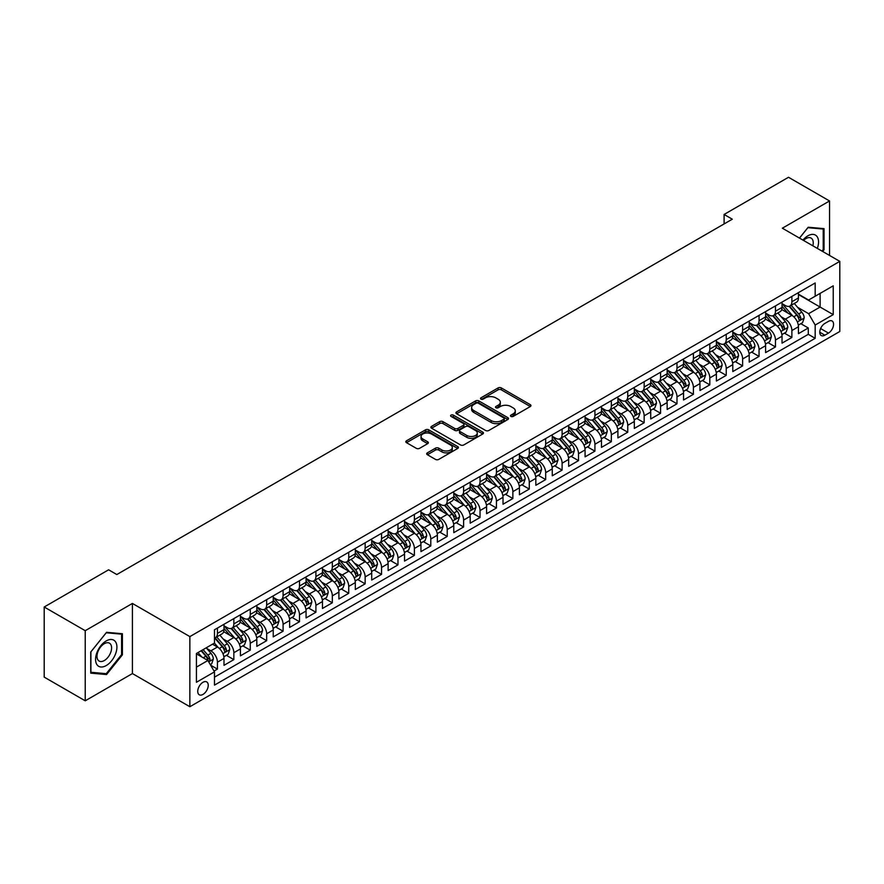 <?xml version="1.0" encoding="UTF-8"?>
<svg xmlns="http://www.w3.org/2000/svg" width="884" height="884" viewBox="0 0 884 884"><rect width="100%" height="100%" fill="white"/><g stroke="black" fill="none" stroke-linecap="round" stroke-linejoin="round"><path stroke-width="1.33" d="M510.941 416.419A1.591 0.917 0 0 0 513.195 416.419L530.312 406.541A2.276 1.315 0 0 0 530.975 405.601A2.276 1.315 0 0 0 530.312 404.673L501.316 387.932A2.276 1.315 0 0 0 498.09 387.932L480.973 397.822A1.591 0.917 0 0 0 480.509 398.463A1.591 0.917 0 0 0 480.973 399.115A1.591 0.917 0 0 0 483.228 399.115L485.449 397.844A7.293 4.21 0 0 1 495.758 397.844L498.167 399.236A7.293 4.21 0 0 1 500.311 402.209A7.293 4.21 0 0 1 498.167 405.192L495.957 406.463A1.591 0.917 0 0 0 495.493 407.115A1.591 0.917 0 0 0 495.957 407.767A1.591 0.917 0 0 0 498.211 407.767L500.421 406.485A7.293 4.21 0 0 1 510.742 406.485L513.151 407.889A7.293 4.21 0 0 1 515.284 410.861A7.293 4.21 0 0 1 513.151 413.834L510.941 415.115A1.591 0.917 0 0 0 510.466 415.767A1.591 0.917 0 0 0 510.941 416.419L510.941 415.115M202.988 694.415A7.426 4.287 120 0 0 207.839 687.862A7.426 4.287 120 0 0 206.701 681.918A7.426 4.287 120 0 0 202.988 682.282A7.426 4.287 120 0 0 198.138 688.824A7.426 4.287 120 0 0 199.276 694.78A7.426 4.287 120 0 0 202.988 694.415M427.37 452.851A2.276 1.315 0 0 0 426.696 453.79A2.276 1.315 0 0 0 427.37 454.719L435.503 459.415A2.276 1.315 0 0 0 438.729 459.415L457.735 448.442A2.276 1.315 0 0 0 458.398 447.503A2.276 1.315 0 0 0 457.735 446.575L428.74 429.834A2.276 1.315 0 0 0 425.513 429.834L406.507 440.807A2.276 1.315 0 0 0 405.833 441.746A2.276 1.315 0 0 0 406.507 442.674L416.331 448.343A2.276 1.315 0 0 0 419.557 448.343L427.69 443.646A2.276 1.315 0 0 0 428.353 442.718A2.276 1.315 0 0 0 427.69 441.79L422.817 438.972A6.1 3.514 0 0 1 421.027 436.486A6.1 3.514 0 0 1 424.795 433.237A6.1 3.514 0 0 1 431.436 434L450.531 445.017A6.1 3.514 0 0 1 452.31 447.503A6.1 3.514 0 0 1 448.553 450.763A6.1 3.514 0 0 1 441.912 450L438.729 448.155A2.276 1.315 0 0 0 435.503 448.155L427.37 452.851L427.37 454.719M132.412 603.441L85.229 630.69L44.2 606.999L44.2 677.122L85.229 700.802L132.412 673.564L189.861 706.725L189.861 636.602L132.412 603.441L132.412 673.564M829.546 255.443L829.546 200.966L782.351 228.205L839.8 261.366L189.861 636.602M829.546 200.966L788.506 177.275L724.095 214.458L724.095 223.939M44.2 606.999L108.621 569.804L116.821 574.545L732.295 219.199L724.095 214.458M485.603 430.486A2.276 1.315 0 0 0 488.83 430.486L507.836 419.513A2.276 1.315 0 0 0 508.499 418.585A2.276 1.315 0 0 0 507.836 417.646L478.841 400.905A2.276 1.315 0 0 0 475.614 400.905L456.608 411.889A2.276 1.315 0 0 0 455.934 412.817A2.276 1.315 0 0 0 456.608 413.745L485.603 430.486M451.691 416.762A1.591 0.917 0 0 1 453.304 416.994L482.752 433.989L463.78 444.95A2.276 1.315 0 0 1 460.553 444.95L431.558 428.21L431.558 426.353A2.276 1.315 0 0 0 430.884 427.281A2.276 1.315 0 0 0 431.558 428.21M431.558 426.353L439.691 421.646A2.276 1.315 0 0 1 442.917 421.646L454.674 428.442A2.276 1.315 0 0 0 457.901 428.442L463.293 425.326A2.276 1.315 0 0 0 463.956 424.397A2.276 1.315 0 0 0 463.293 423.469L451.05 416.397A1.591 0.917 0 0 1 450.586 415.745A1.591 0.917 0 0 1 451.569 414.894A1.591 0.917 0 0 1 453.304 415.093L482.786 432.11A2.276 1.315 0 0 1 483.449 433.049A2.276 1.315 0 0 1 482.786 433.978L482.786 432.11M214.027 671.078L217.431 669.111L210.624 665.177M206.745 648.447L210.867 650.823A9.282 5.359 60 0 1 217.431 662.193L223.995 658.403L223.995 665.321L233.851 659.63L226.381 655.32M223.166 638.966L227.287 641.342A9.282 5.359 60 0 1 233.851 652.712L240.415 648.922L240.415 655.84L250.26 650.16L242.791 645.85M239.575 629.485L243.697 631.872A9.282 5.359 60 0 1 250.26 643.243L256.824 639.452L256.824 646.37L266.67 640.679L259.2 636.37M255.984 620.015L260.106 622.391A9.282 5.359 60 0 1 266.67 633.762L273.233 629.972L273.233 636.889L283.09 631.209L275.62 626.9M272.405 610.535L276.515 612.921A9.282 5.359 60 0 1 283.09 624.292L289.654 620.502L289.654 627.419L299.499 621.728L292.029 617.419M288.814 601.065L292.936 603.441A9.282 5.359 60 0 1 299.499 614.811L306.063 611.021L306.063 617.938L315.908 612.258L308.439 607.949M305.223 591.584L309.345 593.971A9.282 5.359 60 0 1 315.908 605.341L322.472 601.551L322.472 608.468L332.318 602.778L324.859 598.468M321.632 582.114L325.754 584.49A9.282 5.359 60 0 1 332.318 595.86L338.892 592.07L338.892 598.987L348.738 593.308L341.268 588.987M338.053 572.633L342.174 575.02A9.282 5.359 60 0 1 348.738 586.39L355.302 582.6L355.302 589.518L365.147 583.827L357.677 579.517M354.462 563.163L358.584 565.539A9.282 5.359 60 0 1 365.147 576.909L371.711 573.119L371.711 580.037L381.557 574.357L374.098 570.036M370.871 553.682L374.993 556.069A9.282 5.359 60 0 1 381.557 567.44L388.12 563.649L388.12 570.567L397.977 564.876L390.507 560.567M387.291 544.212L391.413 546.588A9.282 5.359 60 0 1 397.977 557.959L404.541 554.169L404.541 561.086L414.386 555.406L406.916 551.086M403.701 534.732L407.822 537.107A9.282 5.359 60 0 1 414.386 548.489L420.95 544.699L420.95 551.616L430.795 545.925L423.326 541.616M420.11 525.262L424.232 527.638A9.282 5.359 60 0 1 430.795 539.008L437.359 535.218L437.359 542.135L447.216 536.444L439.746 532.135M436.53 515.781L440.641 518.157A9.282 5.359 60 0 1 447.216 529.527L453.779 525.737L453.779 532.654L463.625 526.974L456.155 522.665M452.939 506.311L457.061 508.687A9.282 5.359 60 0 1 463.625 520.057L470.189 516.267L470.189 523.184L480.034 517.494L472.564 513.184M469.349 496.83L473.47 499.206A9.282 5.359 60 0 1 480.034 510.576L486.598 506.786L486.598 513.703L496.443 508.024L488.985 503.714M485.758 487.36L489.88 489.736A9.282 5.359 60 0 1 496.443 501.106L503.018 497.316L503.018 504.234L512.864 498.543L505.394 494.233M502.178 477.879L506.3 480.255A9.282 5.359 60 0 1 512.864 491.626L519.427 487.835L519.427 494.753L529.273 489.073L521.803 484.763M518.588 468.398L522.709 470.785A9.282 5.359 60 0 1 529.273 482.156L535.837 478.366L535.837 485.283L545.682 479.592L538.223 475.283M534.997 458.929L539.118 461.304A9.282 5.359 60 0 1 545.682 472.675L552.257 468.885L552.257 475.802L562.102 470.122L554.633 465.813M551.417 449.448L555.539 451.834A9.282 5.359 60 0 1 562.102 463.205L568.666 459.415L568.666 466.332L578.512 460.641L571.042 456.332M567.826 439.978L571.948 442.354A9.282 5.359 60 0 1 578.512 453.724L585.075 449.934L585.075 456.851L594.921 451.171L587.451 446.862M584.236 430.497L588.357 432.884A9.282 5.359 60 0 1 594.921 444.254L601.485 440.464L601.485 447.381L611.341 441.691L603.871 437.381M600.656 421.027L604.766 423.403A9.282 5.359 60 0 1 611.341 434.773L617.905 430.983L617.905 437.9L627.75 432.221L620.281 427.9M617.065 411.546L621.187 413.933A9.282 5.359 60 0 1 627.75 425.303L634.314 421.513L634.314 428.431L644.16 422.74L636.69 418.43M633.474 402.076L637.596 404.452A9.282 5.359 60 0 1 644.16 415.823L650.723 412.032L650.723 418.95L660.58 413.27L653.11 408.949M649.884 392.595L654.005 394.982A9.282 5.359 60 0 1 660.58 406.353L667.144 402.563L667.144 409.48L676.989 403.789L669.519 399.48M666.304 383.126L670.426 385.501A9.282 5.359 60 0 1 676.989 396.872L683.553 393.082L683.553 399.999L693.399 394.319L685.929 389.999M682.713 373.645L686.835 376.02A9.282 5.359 60 0 1 693.399 387.391L699.962 383.601L699.962 390.518L709.808 384.838L702.349 380.529M699.122 364.175L703.244 366.551A9.282 5.359 60 0 1 709.808 377.921L716.383 374.131L716.383 381.048L726.228 375.357L718.758 371.048M715.543 354.694L719.664 357.07A9.282 5.359 60 0 1 726.228 368.44L732.792 364.65L732.792 371.567L742.637 365.888L735.168 361.578M731.952 345.224L736.074 347.6A9.282 5.359 60 0 1 742.637 358.97L749.201 355.18L749.201 362.097L759.047 356.407L751.577 352.097M748.361 335.743L752.483 338.119A9.282 5.359 60 0 1 759.047 349.489L765.61 345.699L765.61 352.617L775.467 346.937L767.997 342.627M764.782 326.262L768.892 328.649A9.282 5.359 60 0 1 775.467 340.02L782.031 336.229L782.031 343.147L791.876 337.456L791.876 330.539A9.282 5.359 -120 0 0 785.312 319.168L781.191 316.792M784.406 333.146L791.876 337.456M223.995 658.403A9.282 5.359 -120 0 0 217.431 647.033L212.514 644.193M240.415 648.922A9.282 5.359 -120 0 0 233.851 637.552L223.696 631.695M256.824 639.452A9.282 5.359 -120 0 0 250.26 628.082L240.105 622.214M273.233 629.972A9.282 5.359 -120 0 0 266.67 618.601L256.526 612.745M289.654 620.502A9.282 5.359 -120 0 0 283.09 609.131L272.935 603.264M306.063 611.021A9.282 5.359 -120 0 0 299.499 599.65L289.344 593.794M322.472 601.551A9.282 5.359 -120 0 0 315.908 590.181L305.765 584.313M338.892 592.07A9.282 5.359 -120 0 0 332.318 580.7L322.174 574.843M355.302 582.6A9.282 5.359 -120 0 0 348.738 571.23L338.583 565.362M371.711 573.119A9.282 5.359 -120 0 0 365.147 561.749L355.003 555.892M388.12 563.649A9.282 5.359 -120 0 0 381.557 552.279L371.413 546.411M404.541 554.169A9.282 5.359 -120 0 0 397.977 542.798L387.822 536.942M420.95 544.699A9.282 5.359 -120 0 0 414.386 533.317L404.231 527.461M437.359 535.218A9.282 5.359 -120 0 0 430.795 523.847L420.651 517.991M453.779 525.737A9.282 5.359 -120 0 0 447.216 514.366L437.061 508.51M470.189 516.267A9.282 5.359 -120 0 0 463.625 504.897L453.47 499.04M486.598 506.786A9.282 5.359 -120 0 0 480.034 495.416L469.89 489.559M503.018 497.316A9.282 5.359 -120 0 0 496.443 485.946L486.299 480.078M519.427 487.835A9.282 5.359 -120 0 0 512.864 476.465L502.709 470.608M535.837 478.366A9.282 5.359 -120 0 0 529.273 466.995L519.129 461.128M552.257 468.885A9.282 5.359 -120 0 0 545.682 457.514L535.538 451.658M568.666 459.415A9.282 5.359 -120 0 0 562.102 448.044L551.947 442.177M585.075 449.934A9.282 5.359 -120 0 0 578.512 438.563L568.357 432.707M601.485 440.464A9.282 5.359 -120 0 0 594.921 429.094L584.777 423.226M617.905 430.983A9.282 5.359 -120 0 0 611.341 419.613L601.186 413.756M634.314 421.513A9.282 5.359 -120 0 0 627.75 410.143L617.596 404.275M650.723 412.032A9.282 5.359 -120 0 0 644.16 400.662L634.016 394.805M667.144 402.563A9.282 5.359 -120 0 0 660.58 391.181L650.425 385.325M683.553 393.082A9.282 5.359 -120 0 0 676.989 381.711L666.834 375.855M699.962 383.601A9.282 5.359 -120 0 0 693.399 372.23L683.255 366.374M716.383 374.131A9.282 5.359 -120 0 0 709.808 362.76L699.664 356.904M732.792 364.65A9.282 5.359 -120 0 0 726.228 353.28L716.073 347.423M749.201 355.18A9.282 5.359 -120 0 0 742.637 343.81L732.482 337.953M765.61 345.699A9.282 5.359 -120 0 0 759.047 334.329L748.903 328.472M782.031 336.229A9.282 5.359 -120 0 0 775.467 324.859L765.312 318.991M828.474 321.356L824.86 323.433A7.194 4.155 120 0 0 820.164 329.776A7.194 4.155 120 0 0 821.269 335.544A7.194 4.155 120 0 0 824.86 335.191L828.474 333.102A7.194 4.155 120 0 0 833.181 326.76A7.194 4.155 120 0 0 832.076 320.991A7.194 4.155 120 0 0 828.474 321.356M189.861 706.725L839.8 331.489L839.8 261.366M196.425 667.122L207.917 660.492L214.48 671.862L214.48 685.122L815.181 338.318L815.181 325.047L808.617 313.676L797.6 307.312M214.48 671.862L196.425 682.282L196.425 653.475L214.48 643.055L214.48 629.784L815.181 282.968L815.181 296.239L833.236 285.819L833.236 314.627L815.181 325.047M223.995 625.806L227.287 627.695A9.282 5.359 60 0 0 231.928 628.159L238.492 624.369A9.282 5.359 -120 0 0 240.415 620.115L240.415 614.811M240.415 616.325L243.697 618.225A9.282 5.359 60 0 0 248.338 618.689L254.901 614.899A9.282 5.359 -120 0 0 256.824 610.645L256.824 605.341M256.824 606.855L260.106 608.745A9.282 5.359 60 0 0 264.747 609.209L271.311 605.418A9.282 5.359 -120 0 0 273.233 601.164L273.233 595.86M273.233 597.374L276.515 599.275A9.282 5.359 60 0 0 281.167 599.728L287.731 595.938A9.282 5.359 -120 0 0 289.654 591.694L289.654 586.39M289.654 587.904L292.936 589.794A9.282 5.359 60 0 0 297.577 590.258L304.14 586.468A9.282 5.359 -120 0 0 306.063 582.213L306.063 576.909M306.063 578.423L309.345 580.324A9.282 5.359 60 0 0 313.986 580.777L320.549 576.987A9.282 5.359 -120 0 0 322.472 572.744L322.472 567.44M322.472 568.953L325.754 570.843A9.282 5.359 60 0 0 330.395 571.307L336.97 567.517A9.282 5.359 -120 0 0 338.892 563.263L338.892 557.959M338.892 559.473L342.174 561.373A9.282 5.359 60 0 0 346.815 561.826L353.379 558.036A9.282 5.359 -120 0 0 355.302 553.793L355.302 548.478M355.302 550.003L358.584 551.892A9.282 5.359 60 0 0 363.225 552.356L369.788 548.566A9.282 5.359 -120 0 0 371.711 544.312L371.711 539.008M371.711 540.522L374.993 542.422A9.282 5.359 60 0 0 379.634 542.875L386.197 539.085A9.282 5.359 -120 0 0 388.12 534.842L388.12 529.527M388.12 531.052L391.413 532.942A9.282 5.359 60 0 0 396.054 533.406L402.618 529.615A9.282 5.359 -120 0 0 404.541 525.361L404.541 520.057M404.541 521.571L407.822 523.472A9.282 5.359 60 0 0 412.463 523.925L419.027 520.135A9.282 5.359 -120 0 0 420.95 515.891L420.95 510.576M420.95 512.101L424.232 513.991A9.282 5.359 60 0 0 428.873 514.455L435.436 510.665A9.282 5.359 -120 0 0 437.359 506.41L437.359 501.106M437.359 502.62L440.641 504.521A9.282 5.359 60 0 0 445.293 504.974L451.857 501.184A9.282 5.359 -120 0 0 453.779 496.941L453.779 491.626M453.779 493.15L457.061 495.04A9.282 5.359 60 0 0 461.702 495.504L468.266 491.714A9.282 5.359 -120 0 0 470.189 487.46L470.189 482.156M470.189 483.67L473.47 485.559A9.282 5.359 60 0 0 478.111 486.023L484.675 482.233A9.282 5.359 -120 0 0 486.598 477.979L486.598 472.675M486.598 474.189L489.88 476.089A9.282 5.359 60 0 0 494.521 476.553L501.095 472.763A9.282 5.359 -120 0 0 503.018 468.509L503.018 463.205M503.018 464.719L506.3 466.608A9.282 5.359 60 0 0 510.941 467.072L517.505 463.282A9.282 5.359 -120 0 0 519.427 459.028L519.427 453.724M519.427 455.238L522.709 457.138A9.282 5.359 60 0 0 527.35 457.603L533.914 453.801A9.282 5.359 -120 0 0 535.837 449.558L535.837 444.254M535.837 445.768L539.118 447.658A9.282 5.359 60 0 0 543.759 448.122L550.323 444.332A9.282 5.359 -120 0 0 552.257 440.077L552.257 434.773M552.257 436.287L555.539 438.188A9.282 5.359 60 0 0 560.18 438.641L566.743 434.851A9.282 5.359 -120 0 0 568.666 430.607L568.666 425.303M568.666 426.817L571.948 428.707A9.282 5.359 60 0 0 576.589 429.171L583.153 425.381A9.282 5.359 -120 0 0 585.075 421.127L585.075 415.823M585.075 417.336L588.357 419.237A9.282 5.359 60 0 0 592.998 419.69L599.562 415.9A9.282 5.359 -120 0 0 601.485 411.657L601.485 406.353M601.485 407.867L604.766 409.756A9.282 5.359 60 0 0 609.419 410.22L615.982 406.43A9.282 5.359 -120 0 0 617.905 402.176L617.905 396.872M617.905 398.386L621.187 400.286A9.282 5.359 60 0 0 625.828 400.739L632.391 396.949A9.282 5.359 -120 0 0 634.314 392.706L634.314 387.391M634.314 388.916L637.596 390.805A9.282 5.359 60 0 0 642.237 391.269L648.801 387.479A9.282 5.359 -120 0 0 650.723 383.225L650.723 377.921M650.723 379.435L654.005 381.336A9.282 5.359 60 0 0 658.646 381.789L665.221 377.998A9.282 5.359 -120 0 0 667.144 373.755L667.144 368.44M667.144 369.965L670.426 371.855A9.282 5.359 60 0 0 675.067 372.319L681.63 368.529A9.282 5.359 -120 0 0 683.553 364.274L683.553 358.97M683.553 360.484L686.835 362.385A9.282 5.359 60 0 0 691.476 362.838L698.04 359.048A9.282 5.359 -120 0 0 699.962 354.804L699.962 349.489M699.962 351.014L703.244 352.904A9.282 5.359 60 0 0 707.885 353.368L714.46 349.578A9.282 5.359 -120 0 0 716.383 345.324L716.383 340.02M716.383 341.533L719.664 343.434A9.282 5.359 60 0 0 724.305 343.887L730.869 340.097A9.282 5.359 -120 0 0 732.792 335.843L732.792 330.539M732.792 332.053L736.074 333.953A9.282 5.359 60 0 0 740.715 334.417L747.278 330.627A9.282 5.359 -120 0 0 749.201 326.373L749.201 321.069M749.201 322.583L752.483 324.472A9.282 5.359 60 0 0 757.124 324.936L763.688 321.146A9.282 5.359 -120 0 0 765.61 316.892L765.61 311.588M765.61 313.102L768.892 315.002A9.282 5.359 60 0 0 773.544 315.466L780.108 311.676A9.282 5.359 -120 0 0 782.031 307.422L782.031 302.118M214.48 677.166L808.285 334.329L808.285 327.986L798.44 333.666L798.44 326.748A9.282 5.359 -120 0 0 791.876 315.378L781.721 309.522M782.031 303.632L785.312 305.521A9.282 5.359 -120 0 0 789.953 305.986A9.282 5.359 -120 0 0 791.876 301.731L791.876 296.427M789.953 305.986L796.517 302.195A9.282 5.359 -120 0 0 798.44 297.941L798.44 292.637M217.431 628.082L217.431 633.386A9.282 5.359 60 0 1 215.508 637.64A9.282 5.359 60 0 1 214.48 638.016M215.508 637.64L222.072 633.85A9.282 5.359 -120 0 0 223.995 629.596L223.995 624.292M233.851 618.601L233.851 623.905A9.282 5.359 60 0 1 231.928 628.159M250.26 609.131L250.26 614.435A9.282 5.359 60 0 1 248.338 618.689M266.67 599.65L266.67 604.954A9.282 5.359 60 0 1 264.747 609.209M283.09 590.181L283.09 595.484A9.282 5.359 60 0 1 281.167 599.728M299.499 580.7L299.499 586.004A9.282 5.359 60 0 1 297.577 590.258M315.908 571.23L315.908 576.534A9.282 5.359 60 0 1 313.986 580.777M332.318 561.749L332.318 567.053A9.282 5.359 60 0 1 330.395 571.307M348.738 552.268L348.738 557.583A9.282 5.359 60 0 1 346.815 561.826M365.147 542.798L365.147 548.102A9.282 5.359 60 0 1 363.225 552.356M381.557 533.317L381.557 538.632A9.282 5.359 60 0 1 379.634 542.875M397.977 523.847L397.977 529.151A9.282 5.359 60 0 1 396.054 533.406M414.386 514.366L414.386 519.682A9.282 5.359 60 0 1 412.463 523.925M430.795 504.897L430.795 510.201A9.282 5.359 60 0 1 428.873 514.455M447.216 495.416L447.216 500.731A9.282 5.359 60 0 1 445.293 504.974M463.625 485.946L463.625 491.25A9.282 5.359 60 0 1 461.702 495.504M480.034 476.465L480.034 481.769A9.282 5.359 60 0 1 478.111 486.023M496.443 466.995L496.443 472.299A9.282 5.359 60 0 1 494.521 476.553M512.864 457.514L512.864 462.818A9.282 5.359 60 0 1 510.941 467.072M529.273 448.044L529.273 453.348A9.282 5.359 60 0 1 527.35 457.603M545.682 438.563L545.682 443.867A9.282 5.359 60 0 1 543.759 448.122M562.102 429.094L562.102 434.398A9.282 5.359 60 0 1 560.18 438.641M578.512 419.613L578.512 424.917A9.282 5.359 60 0 1 576.589 429.171M594.921 410.143L594.921 415.447A9.282 5.359 60 0 1 592.998 419.69M611.341 400.662L611.341 405.966A9.282 5.359 60 0 1 609.419 410.22M627.75 391.181L627.75 396.496A9.282 5.359 60 0 1 625.828 400.739M644.16 381.711L644.16 387.015A9.282 5.359 60 0 1 642.237 391.269M660.58 372.23L660.58 377.545A9.282 5.359 60 0 1 658.646 381.789M676.989 362.76L676.989 368.064A9.282 5.359 60 0 1 675.067 372.319M693.399 353.28L693.399 358.595A9.282 5.359 60 0 1 691.476 362.838M709.808 343.81L709.808 349.114A9.282 5.359 60 0 1 707.885 353.368M726.228 334.329L726.228 339.644A9.282 5.359 60 0 1 724.305 343.887M742.637 324.859L742.637 330.163A9.282 5.359 60 0 1 740.715 334.417M759.047 315.378L759.047 320.682A9.282 5.359 60 0 1 757.124 324.936M775.467 305.908L775.467 311.212A9.282 5.359 60 0 1 773.544 315.466M775.467 340.02L775.467 346.937M759.047 349.489L759.047 356.407M742.637 358.97L742.637 365.888M726.228 368.44L726.228 375.357M709.808 377.921L709.808 384.838M693.399 387.391L693.399 394.319M676.989 396.872L676.989 403.789M660.58 406.353L660.58 413.27M644.16 415.823L644.16 422.74M627.75 425.303L627.75 432.221M611.341 434.773L611.341 441.691M594.921 444.254L594.921 451.171M578.512 453.724L578.512 460.641M562.102 463.205L562.102 470.122M545.682 472.675L545.682 479.592M529.273 482.156L529.273 489.073M512.864 491.626L512.864 498.543M496.443 501.106L496.443 508.024M480.034 510.576L480.034 517.494M463.625 520.057L463.625 526.974M447.216 529.527L447.216 536.444M430.795 539.008L430.795 545.925M414.386 548.489L414.386 555.406M397.977 557.959L397.977 564.876M381.557 567.44L381.557 574.357M365.147 576.909L365.147 583.827M348.738 586.39L348.738 593.308M332.318 595.86L332.318 602.778M315.908 605.341L315.908 612.258M299.499 614.811L299.499 621.728M283.09 624.292L283.09 631.209M266.67 633.762L266.67 640.679M250.26 643.243L250.26 650.16M233.851 652.712L233.851 659.63M217.431 662.193L217.431 669.111M207.917 660.492L196.425 653.851M808.617 313.676L820.109 307.046L820.109 293.4L833.236 285.819M798.44 294.538L833.236 314.627M798.44 294.151L808.617 300.03L815.181 296.239M85.229 630.69L85.229 700.802M800.816 323.677L808.285 327.986M808.285 334.329L815.181 338.318M822.661 251.476L824.043 249.752L824.043 228.636L808.208 227.221L799.479 238.083M90.732 673.133L106.566 674.547L122.401 654.845L122.401 633.729L106.566 632.314L90.732 652.016L90.732 673.133M823.225 249.277L824.043 249.752M121.583 654.37L122.401 654.845M104.898 673.575L106.566 674.547M511.571 416.64L513.151 415.734A7.293 4.21 0 0 0 515.284 412.762L515.284 410.861M500.311 402.209L500.311 404.11A7.293 4.21 0 0 1 498.167 407.082L496.598 407.999M530.312 404.673L530.312 406.541L501.316 389.833A2.276 1.315 0 0 0 498.09 389.833L481.614 399.347M507.803 419.524L478.841 402.806A2.276 1.315 0 0 0 475.614 402.806L456.641 413.767M503.814 419.237A1.591 0.917 0 0 0 504.278 418.585A1.591 0.917 0 0 0 503.814 417.933L478.354 403.237A1.591 0.917 0 0 0 476.1 403.237L473.769 404.585A7.293 4.21 0 0 0 471.625 407.557A7.293 4.21 0 0 0 473.769 410.541L491.161 420.585A7.293 4.21 0 0 0 501.471 420.585L503.814 419.237L503.814 421.127A1.591 0.917 0 0 0 504.278 420.475L504.278 418.585M471.625 407.557L471.625 409.458A7.293 4.21 0 0 0 473.769 412.43L473.769 410.541M503.814 421.127L501.471 422.475A7.293 4.21 0 0 1 491.161 422.475L473.769 412.43M431.591 428.221L439.691 423.546L439.691 421.646M463.956 424.397L463.956 426.287A2.276 1.315 0 0 1 463.293 427.215L457.901 430.331A2.276 1.315 0 0 1 454.674 430.331L442.917 423.546A2.276 1.315 0 0 0 439.691 423.546M466.874 435.492A6.1 3.514 0 0 0 473.515 436.254A6.1 3.514 0 0 0 477.283 432.994A6.1 3.514 0 0 0 475.493 430.508L468.774 426.629A2.276 1.315 0 0 0 465.548 426.629L460.155 429.746A2.276 1.315 0 0 0 459.481 430.674A2.276 1.315 0 0 0 460.155 431.602L466.874 435.492L466.874 437.381A6.1 3.514 0 0 0 473.515 438.144A6.1 3.514 0 0 0 477.283 434.895L477.283 432.994M459.481 430.674L459.481 432.563A2.276 1.315 0 0 0 460.155 433.503L460.155 431.602M466.874 437.381L460.155 433.503M452.31 447.503L452.31 449.404A6.1 3.514 0 0 1 448.553 452.652A6.1 3.514 0 0 1 441.912 451.89L438.729 450.055A2.276 1.315 0 0 0 435.503 450.055L427.392 454.73M421.027 436.486L421.027 438.376A6.1 3.514 0 0 0 422.817 440.873L422.817 438.972M427.657 443.669L422.817 440.873M457.702 448.453L428.74 431.735A2.276 1.315 0 0 0 425.513 431.735L406.529 442.685L406.507 440.807M798.307 325.124L802.539 322.682L804.186 317.942A6.155 3.547 -120 0 0 801.788 312.163L794.285 303.477M792.782 315.986L783.898 305.687A17.757 10.254 -120 0 0 782.031 303.731M787.909 313.091L782.937 307.334A14.741 8.508 -120 0 0 782.031 306.339M789.114 306.317L796.705 315.102A6.155 3.547 60 0 1 798.893 319.334C799.821 320.572 800.473 320.196 800.86 318.196A6.155 3.547 -120 0 0 798.672 313.964L791.169 305.278M789.567 306.173L797.711 315.61A3.138 1.812 60 0 1 798.506 316.837L800.86 318.196M798.893 319.334L799.346 320.063M817.335 248.393A15.083 8.707 120 0 0 807.877 235.829A15.083 8.707 120 0 0 802.937 240.083M812.838 245.796A10.332 5.967 120 0 0 811.103 238.083A10.332 5.967 120 0 0 805.932 238.592A10.332 5.967 120 0 0 803.545 240.437M799.501 238.105L807.877 227.685L823.225 229.055L823.225 249.52L821.976 251.078M822.208 228.47L823.225 229.055M115.484 654.061A15.083 8.707 120 0 0 111.572 639.486A15.083 8.707 120 0 0 96.997 652.414A15.083 8.707 120 0 0 100.909 666.989A15.083 8.707 120 0 0 115.484 654.061M110.622 652.679A10.332 5.967 120 0 0 109.461 643.176A10.332 5.967 120 0 0 97.969 651.552A10.332 5.967 120 0 0 99.13 661.066A10.332 5.967 120 0 0 110.622 652.679M90.897 672.326L90.897 651.862L106.235 632.778L121.583 634.148L121.583 654.613L106.235 673.696L90.732 672.238M120.567 633.563L121.583 634.148M781.887 334.605L786.13 332.152L787.777 327.411A6.155 3.547 -120 0 0 785.379 321.643L777.876 312.958M776.373 325.456L767.478 315.157A17.757 10.254 -120 0 0 765.61 313.212M771.5 322.572L766.527 316.803A14.741 8.508 -120 0 0 765.61 315.82M772.704 315.798L780.285 324.572A6.155 3.547 60 0 1 782.484 328.815C783.401 330.052 784.064 329.677 784.451 327.677A6.155 3.547 -120 0 0 782.263 323.445L774.76 314.759M773.146 315.654L781.301 325.091A3.138 1.812 60 0 1 782.086 326.318L784.451 327.677M782.484 328.815L782.926 329.544M765.478 344.075L769.721 341.633L771.356 336.892A6.155 3.547 -120 0 0 768.958 331.113L761.467 322.428M759.964 334.937L751.069 324.638A17.757 10.254 -120 0 0 749.201 322.682M755.08 332.041L750.107 326.284A14.741 8.508 -120 0 0 749.201 325.29M756.295 325.268L763.875 334.053A6.155 3.547 60 0 1 766.063 338.285C766.992 339.522 767.655 339.147 768.041 337.158A6.155 3.547 -120 0 0 765.842 332.914L758.35 324.229M756.737 325.124L764.892 334.561A3.138 1.812 60 0 1 765.677 335.787L768.041 337.158M766.063 338.285L766.516 339.014M749.068 353.556L753.301 351.103L754.947 346.362A6.155 3.547 -120 0 0 752.549 340.594L745.057 331.909M743.554 344.406L734.659 334.108A17.757 10.254 -120 0 0 732.792 332.163M738.67 341.522L733.698 335.754A14.741 8.508 -120 0 0 732.792 334.771M739.875 334.749L747.466 343.533A6.155 3.547 60 0 1 749.654 347.766C750.582 349.003 751.234 348.627 751.621 346.627A6.155 3.547 -120 0 0 749.433 342.395L741.93 333.71M740.328 334.605L748.472 344.042A3.138 1.812 60 0 1 749.267 345.268L751.621 346.627M749.654 347.766L750.107 348.495M732.648 363.026L736.891 360.584L738.538 355.843A6.155 3.547 -120 0 0 736.14 350.064L728.637 341.39M727.134 353.887L718.239 343.589A17.757 10.254 -120 0 0 716.383 341.633M722.261 350.992L717.289 345.235A14.741 8.508 -120 0 0 716.383 344.241M723.466 344.219L731.046 353.003A6.155 3.547 60 0 1 733.245 357.247C734.173 358.473 734.825 358.097 735.212 356.108A6.155 3.547 -120 0 0 733.024 351.865L725.521 343.18M723.908 344.075L732.062 353.512A3.138 1.812 60 0 1 732.847 354.738L735.212 356.108M733.245 357.247L733.687 357.976M716.239 372.507L720.482 370.053L722.117 365.313A6.155 3.547 -120 0 0 719.731 359.545L712.228 350.86M710.725 363.357L701.83 353.059A17.757 10.254 -120 0 0 699.962 351.114M705.852 360.473L700.868 354.716A14.741 8.508 -120 0 0 699.962 353.722M707.056 353.699L714.637 362.484A6.155 3.547 60 0 1 716.836 366.716C717.753 367.954 718.416 367.578 718.803 365.578A6.155 3.547 -120 0 0 716.604 361.346L709.112 352.661M707.498 353.556L715.653 362.993A3.138 1.812 60 0 1 716.438 364.219L718.803 365.578M716.836 366.716L717.278 367.446M699.83 381.976L704.073 379.534L705.708 374.794A6.155 3.547 -120 0 0 703.31 369.015L695.819 360.341M694.316 372.838L685.42 362.539A17.757 10.254 -120 0 0 683.553 360.584M689.432 369.943L684.459 364.186A14.741 8.508 -120 0 0 683.553 363.191M690.636 363.169L698.227 371.954A6.155 3.547 60 0 1 700.415 376.197C701.344 377.435 701.995 377.048 702.393 375.059A6.155 3.547 -120 0 0 700.194 370.816L692.691 362.142M691.089 363.026L699.233 372.462A3.138 1.812 60 0 1 700.029 373.689L702.393 375.059M700.415 376.197L700.868 376.927M683.409 391.457L687.653 389.004L689.299 384.264A6.155 3.547 -120 0 0 686.901 378.496L679.398 369.81M677.895 382.308L669.011 372.009A17.757 10.254 -120 0 0 667.144 370.064M673.022 379.424L668.05 373.667A14.741 8.508 -120 0 0 667.144 372.672M674.227 372.65L681.818 381.435A6.155 3.547 60 0 1 684.006 385.667C684.934 386.905 685.586 386.529 685.973 384.529A6.155 3.547 -120 0 0 683.785 380.297L676.282 371.611M674.669 372.507L682.824 381.943A3.138 1.812 60 0 1 683.608 383.17L685.973 384.529M684.006 385.667L684.448 386.396M667 400.927L671.243 398.485L672.879 393.745A6.155 3.547 -120 0 0 670.492 387.966L662.989 379.291M661.486 391.789L652.591 381.49A17.757 10.254 -120 0 0 650.723 379.534M656.613 388.894L651.641 383.137A14.741 8.508 -120 0 0 650.723 382.153M657.818 382.12L665.398 390.905A6.155 3.547 60 0 1 667.597 395.148C668.514 396.386 669.177 395.999 669.564 394.01A6.155 3.547 -120 0 0 667.365 389.767L659.873 381.092M658.26 381.976L666.414 391.413A3.138 1.812 60 0 1 667.199 392.64L669.564 394.01M667.597 395.148L668.039 395.877M650.591 410.408L654.834 407.955L656.469 403.226A6.155 3.547 -120 0 0 654.072 397.446L646.58 388.761M645.077 401.259L636.182 390.971A17.757 10.254 -120 0 0 634.314 389.015M640.193 398.375L635.22 392.618A14.741 8.508 -120 0 0 634.314 391.623M641.397 391.601L648.989 400.386A6.155 3.547 60 0 1 651.176 404.618C652.105 405.855 652.757 405.48 653.154 403.48A6.155 3.547 -120 0 0 650.956 399.248L643.464 390.562M641.85 391.457L649.994 400.894A3.138 1.812 60 0 1 650.79 402.121L653.154 403.48M651.176 404.618L651.63 405.347M634.182 419.878L638.414 417.436L640.06 412.695A6.155 3.547 -120 0 0 637.662 406.916L630.159 398.242M628.657 410.74L619.772 400.441A17.757 10.254 -120 0 0 617.905 398.485M623.784 407.844L618.811 402.087A14.741 8.508 -120 0 0 617.905 401.104M624.988 401.082L632.579 409.856A6.155 3.547 60 0 1 634.767 414.099C635.695 415.336 636.347 414.95 636.734 412.961A6.155 3.547 -120 0 0 634.546 408.717L627.043 400.043M625.441 400.938L633.585 410.364A3.138 1.812 60 0 1 634.38 411.59L636.734 412.961M634.767 414.099L635.22 414.828M617.761 429.359L622.005 426.906L623.651 422.176A6.155 3.547 -120 0 0 621.253 416.397L613.75 407.712M612.247 420.209L603.352 409.922A17.757 10.254 -120 0 0 601.485 407.966M607.374 417.325L602.402 411.568A14.741 8.508 -120 0 0 601.485 410.574M608.579 410.552L616.159 419.336A6.155 3.547 60 0 1 618.358 423.569C619.275 424.806 619.938 424.43 620.325 422.43A6.155 3.547 -120 0 0 618.137 418.198L610.634 409.513M609.021 410.408L617.176 419.845A3.138 1.812 60 0 1 617.96 421.071L620.325 422.43M618.358 423.569L618.8 424.298M601.352 438.84L605.595 436.387L607.231 431.646A6.155 3.547 -120 0 0 604.833 425.867L597.341 417.193M595.838 429.69L586.943 419.392A17.757 10.254 -120 0 0 585.075 417.436M590.954 426.795L585.981 421.038A14.741 8.508 -120 0 0 585.075 420.055M592.169 420.033L599.75 428.806A6.155 3.547 60 0 1 601.938 433.049C602.866 434.287 603.529 433.9 603.916 431.911A6.155 3.547 -120 0 0 601.717 427.668L594.225 418.994M592.611 419.889L600.766 429.326A3.138 1.812 60 0 1 601.551 430.541L603.916 431.911M601.938 433.049L602.391 433.779M584.943 448.31L589.175 445.856L590.821 441.127A6.155 3.547 -120 0 0 588.424 435.348L580.932 426.663M579.429 439.16L570.534 428.873A17.757 10.254 -120 0 0 568.666 426.917M574.545 436.276L569.572 430.519A14.741 8.508 -120 0 0 568.666 429.525M575.749 429.502L583.341 438.287A6.155 3.547 60 0 1 585.528 442.519C586.457 443.757 587.109 443.381 587.495 441.381A6.155 3.547 -120 0 0 585.307 437.149L577.804 428.464M576.202 429.359L584.346 438.796A3.138 1.812 60 0 1 585.142 440.022L587.495 441.381M585.528 442.519L585.981 443.249M568.523 457.79L572.766 455.337L574.412 450.597A6.155 3.547 -120 0 0 572.014 444.829L564.511 436.143M563.009 448.641L554.113 438.342A17.757 10.254 -120 0 0 552.257 436.398M558.135 445.757L553.163 439.989A14.741 8.508 -120 0 0 552.257 439.005M559.34 438.983L566.92 447.757A6.155 3.547 60 0 1 569.119 452C570.047 453.238 570.699 452.851 571.086 450.862A6.155 3.547 -120 0 0 568.898 446.619L561.395 437.945M559.782 438.84L567.937 448.276A3.138 1.812 60 0 1 568.721 449.503L571.086 450.862M569.119 452L569.561 452.73M552.113 467.26L556.356 464.818L557.992 460.078A6.155 3.547 -120 0 0 555.605 454.299L548.102 445.613M546.599 458.122L537.704 447.823A17.757 10.254 -120 0 0 535.837 445.868M541.726 455.227L536.743 449.47A14.741 8.508 -120 0 0 535.837 448.475M542.931 448.453L550.511 457.238A6.155 3.547 60 0 1 552.71 461.47C553.627 462.708 554.29 462.332 554.677 460.332A6.155 3.547 -120 0 0 552.478 456.1L544.986 447.414M543.373 448.31L551.528 457.746A3.138 1.812 60 0 1 552.312 458.973L554.677 460.332M552.71 461.47L553.152 462.199M535.704 476.741L539.947 474.288L541.583 469.548A6.155 3.547 -120 0 0 539.185 463.78L531.693 455.094M530.19 467.592L521.295 457.293A17.757 10.254 -120 0 0 519.427 455.348M525.306 464.708L520.333 458.94A14.741 8.508 -120 0 0 519.427 457.956M526.51 457.934L534.102 466.708A6.155 3.547 60 0 1 536.29 470.951C537.218 472.189 537.87 471.813 538.257 469.813A6.155 3.547 -120 0 0 536.069 465.581L528.566 456.895M526.963 457.79L535.107 467.227A3.138 1.812 60 0 1 535.903 468.454L538.257 469.813M536.29 470.951L536.743 471.68M519.284 486.211L523.527 483.769L525.173 479.029A6.155 3.547 -120 0 0 522.775 473.249L515.273 464.564M513.77 477.073L504.886 466.774A17.757 10.254 -120 0 0 503.018 464.818M508.897 474.178L503.924 468.421A14.741 8.508 -120 0 0 503.018 467.426M510.101 467.404L517.681 476.189A6.155 3.547 60 0 1 519.88 480.421C520.809 481.658 521.461 481.283 521.847 479.294A6.155 3.547 -120 0 0 519.659 475.051L512.156 466.365M510.543 467.26L518.698 476.697A3.138 1.812 60 0 1 519.483 477.924L521.847 479.294M519.88 480.421L520.322 481.15M502.874 495.692L507.118 493.239L508.753 488.498A6.155 3.547 -120 0 0 506.366 482.73L498.863 474.045M497.361 486.543L488.465 476.244A17.757 10.254 -120 0 0 486.598 474.299M492.487 483.659L487.504 477.89A14.741 8.508 -120 0 0 486.598 476.907M493.692 476.885L501.272 485.659A6.155 3.547 60 0 1 503.471 489.902C504.388 491.139 505.051 490.764 505.438 488.764A6.155 3.547 -120 0 0 503.239 484.531L495.747 475.846M494.134 476.741L502.289 486.178A3.138 1.812 60 0 1 503.073 487.404L505.438 488.764M503.471 489.902L503.913 490.631M486.465 505.162L490.708 502.72L492.344 497.979A6.155 3.547 -120 0 0 489.946 492.2L482.454 483.515M480.951 496.023L472.056 485.725A17.757 10.254 -120 0 0 470.189 483.769M476.067 493.128L471.095 487.371A14.741 8.508 -120 0 0 470.189 486.377M477.272 486.355L484.863 495.139A6.155 3.547 60 0 1 487.051 499.372C487.979 500.609 488.631 500.233 489.029 498.244A6.155 3.547 -120 0 0 486.83 494.001L479.327 485.316M477.725 486.211L485.868 495.648A3.138 1.812 60 0 1 486.664 496.874L489.029 498.244M487.051 499.372L487.504 500.101M470.056 514.643L474.288 512.19L475.935 507.449A6.155 3.547 -120 0 0 473.537 501.681L466.034 492.996M464.531 505.493L455.647 495.195A17.757 10.254 -120 0 0 453.779 493.25M459.658 502.609L454.685 496.852A14.741 8.508 -120 0 0 453.779 495.858M460.862 495.836L468.454 504.62A6.155 3.547 60 0 1 470.642 508.852C471.57 510.09 472.222 509.714 472.608 507.714A6.155 3.547 -120 0 0 470.421 503.482L462.918 494.797M461.315 495.692L469.459 505.129A3.138 1.812 60 0 1 470.255 506.355L472.608 507.714M470.642 508.852L471.095 509.582M453.636 524.113L457.879 521.671L459.514 516.93A6.155 3.547 -120 0 0 457.127 511.151L449.624 502.477M448.122 514.974L439.226 504.676A17.757 10.254 -120 0 0 437.359 502.72M443.249 512.079L438.276 506.322A14.741 8.508 -120 0 0 437.359 505.328M444.453 505.305L452.033 514.09A6.155 3.547 60 0 1 454.232 518.333C455.149 519.56 455.812 519.184 456.199 517.195A6.155 3.547 -120 0 0 454.011 512.952L446.508 504.267M444.895 505.162L453.05 514.598A3.138 1.812 60 0 1 453.835 515.825L456.199 517.195M454.232 518.333L454.674 519.063M437.226 533.593L441.47 531.14L443.105 526.4A6.155 3.547 -120 0 0 440.707 520.632L433.215 511.947M431.712 524.444L422.817 514.145A17.757 10.254 -120 0 0 420.95 512.201M426.828 521.56L421.856 515.803A14.741 8.508 -120 0 0 420.95 514.808M428.044 514.786L435.624 523.571A6.155 3.547 60 0 1 437.812 527.803C438.74 529.041 439.403 528.665 439.79 526.665A6.155 3.547 -120 0 0 437.591 522.433L430.099 513.748M428.486 514.643L436.641 524.079A3.138 1.812 60 0 1 437.425 525.306L439.79 526.665M437.812 527.803L438.265 528.533M420.817 543.063L425.049 540.621L426.696 535.881A6.155 3.547 -120 0 0 424.298 530.102L416.795 521.427M415.303 533.925L406.408 523.626A17.757 10.254 -120 0 0 404.541 521.671M410.419 531.03L405.447 525.273A14.741 8.508 -120 0 0 404.541 524.278M411.624 524.256L419.215 533.041A6.155 3.547 60 0 1 421.403 537.284C422.331 538.522 422.983 538.135 423.37 536.146A6.155 3.547 -120 0 0 421.182 531.903L413.679 523.229M412.077 524.113L420.22 533.549A3.138 1.812 60 0 1 421.016 534.776L423.37 536.146M421.403 537.284L421.856 538.013M404.397 552.544L408.64 550.091L410.286 545.351A6.155 3.547 -120 0 0 407.889 539.583L400.386 530.897M398.883 543.395L389.988 533.096A17.757 10.254 -120 0 0 388.12 531.151M394.01 540.511L389.037 534.754A14.741 8.508 -120 0 0 388.12 533.759M395.214 533.737L402.795 542.522A6.155 3.547 60 0 1 404.994 546.754C405.911 547.992 406.574 547.616 406.96 545.616A6.155 3.547 -120 0 0 404.773 541.384L397.27 532.698M395.656 533.593L403.811 543.03A3.138 1.812 60 0 1 404.596 544.257L406.96 545.616M404.994 546.754L405.436 547.483M387.988 562.014L392.231 559.572L393.866 554.832A6.155 3.547 -120 0 0 391.479 549.052L383.976 540.378M382.474 552.876L373.578 542.577A17.757 10.254 -120 0 0 371.711 540.621M377.601 549.981L372.617 544.224A14.741 8.508 -120 0 0 371.711 543.24M378.805 543.207L386.385 551.992A6.155 3.547 60 0 1 388.584 556.235C389.501 557.472 390.164 557.086 390.551 555.097A6.155 3.547 -120 0 0 388.352 550.854L380.86 542.179M379.247 543.074L387.402 552.5A3.138 1.812 60 0 1 388.187 553.727L390.551 555.097M388.584 556.235L389.026 556.964M371.578 571.495L375.822 569.042L377.457 564.312A6.155 3.547 -120 0 0 375.059 558.533L367.567 549.848M366.064 562.346L357.169 552.058A17.757 10.254 -120 0 0 355.302 550.102M361.18 559.462L356.208 553.704A14.741 8.508 -120 0 0 355.302 552.71M362.385 552.688L369.976 561.473A6.155 3.547 60 0 1 372.164 565.705C373.092 566.942 373.744 566.567 374.131 564.567A6.155 3.547 -120 0 0 371.943 560.334L364.44 551.649M362.838 552.544L370.982 561.981A3.138 1.812 60 0 1 371.777 563.207L374.131 564.567M372.164 565.705L372.617 566.434M355.158 580.965L359.401 578.523L361.048 573.782A6.155 3.547 -120 0 0 358.65 568.003L351.147 559.329M349.644 571.826L340.749 561.528A17.757 10.254 -120 0 0 338.892 559.572M344.771 568.931L339.799 563.174A14.741 8.508 -120 0 0 338.892 562.191M345.976 562.169L353.556 570.942A6.155 3.547 60 0 1 355.755 575.186C356.683 576.423 357.335 576.036 357.722 574.048A6.155 3.547 -120 0 0 355.534 569.804L348.031 561.13M346.418 562.025L354.572 571.462A3.138 1.812 60 0 1 355.357 572.677L357.722 574.048M355.755 575.186L356.197 575.915M338.749 590.446L342.992 587.993L344.627 583.263A6.155 3.547 -120 0 0 342.241 577.484L334.738 568.799M333.235 581.296L324.34 571.009A17.757 10.254 -120 0 0 322.472 569.053M328.362 578.412L323.378 572.655A14.741 8.508 -120 0 0 322.472 571.661M329.566 571.639L337.147 580.423A6.155 3.547 60 0 1 339.346 584.655C340.263 585.893 340.926 585.517 341.312 583.517A6.155 3.547 -120 0 0 339.113 579.285L331.622 570.6M330.008 571.495L338.163 580.932A3.138 1.812 60 0 1 338.948 582.158L341.312 583.517M339.346 584.655L339.788 585.385M322.34 599.927L326.583 597.474L328.218 592.733A6.155 3.547 -120 0 0 325.82 586.965L318.328 578.28M316.826 590.777L307.93 580.479A17.757 10.254 -120 0 0 306.063 578.523M311.942 587.882L306.969 582.125A14.741 8.508 -120 0 0 306.063 581.142M313.146 581.12L320.737 589.893A6.155 3.547 60 0 1 322.925 594.136C323.853 595.374 324.505 594.987 324.903 592.998A6.155 3.547 -120 0 0 322.704 588.755L315.201 580.081M313.599 580.976L321.743 590.413A3.138 1.812 60 0 1 322.538 591.628L324.903 592.998M322.925 594.136L323.378 594.866M305.919 609.396L310.162 606.943L311.809 602.214A6.155 3.547 -120 0 0 309.411 596.435L301.908 587.75M300.405 600.247L291.521 589.959A17.757 10.254 -120 0 0 289.654 588.004M295.532 597.363L290.56 591.606A14.741 8.508 -120 0 0 289.654 590.611M296.737 590.589L304.328 599.374A6.155 3.547 60 0 1 306.516 603.606C307.444 604.844 308.096 604.468 308.483 602.468A6.155 3.547 -120 0 0 306.295 598.236L298.792 589.551M297.19 590.446L305.334 599.882A3.138 1.812 60 0 1 306.129 601.109L308.483 602.468M306.516 603.606L306.969 604.336M289.51 618.877L293.753 616.424L295.389 611.684A6.155 3.547 -120 0 0 293.002 605.916L285.499 597.23M283.996 609.728L275.101 599.429A17.757 10.254 -120 0 0 273.233 597.485M279.123 606.844L274.15 601.076A14.741 8.508 -120 0 0 273.233 600.092M280.327 600.07L287.908 608.844A6.155 3.547 60 0 1 290.107 613.087C291.024 614.325 291.687 613.938 292.074 611.949A6.155 3.547 -120 0 0 289.886 607.706L282.383 599.032M280.769 599.927L288.924 609.363A3.138 1.812 60 0 1 289.709 610.59L292.074 611.949M290.107 613.087L290.549 613.816M273.101 628.347L277.344 625.905L278.979 621.165A6.155 3.547 -120 0 0 276.582 615.386L269.09 606.7M267.587 619.209L258.692 608.91A17.757 10.254 -120 0 0 256.824 606.954M262.703 616.314L257.73 610.557A14.741 8.508 -120 0 0 256.824 609.562M263.918 609.54L271.498 618.325A6.155 3.547 60 0 1 273.686 622.557C274.615 623.795 275.267 623.419 275.664 621.419A6.155 3.547 -120 0 0 273.465 617.187L265.974 608.501M264.36 609.396L272.504 618.833A3.138 1.812 60 0 1 273.3 620.06L275.664 621.419M273.686 622.557L274.139 623.286M256.692 637.828L260.924 635.375L262.57 630.635A6.155 3.547 -120 0 0 260.172 624.866L252.669 616.181M251.178 628.679L242.282 618.38A17.757 10.254 -120 0 0 240.415 616.435M246.293 625.795L241.321 620.027A14.741 8.508 -120 0 0 240.415 619.043M247.498 619.021L255.089 627.795A6.155 3.547 60 0 1 257.277 632.038C258.205 633.275 258.857 632.9 259.244 630.9A6.155 3.547 -120 0 0 257.056 626.668L249.553 617.982M247.951 618.877L256.095 628.314A3.138 1.812 60 0 1 256.89 629.541L259.244 630.9M257.277 632.038L257.73 632.767M240.271 647.298L244.514 644.856L246.161 640.115A6.155 3.547 -120 0 0 243.763 634.336L236.26 625.651M234.757 638.16L225.862 627.861A17.757 10.254 -120 0 0 223.995 625.905M229.884 635.264L224.912 629.507A14.741 8.508 -120 0 0 223.995 628.513M231.089 628.491L238.669 637.276A6.155 3.547 60 0 1 240.868 641.508C241.785 642.745 242.448 642.37 242.835 640.381A6.155 3.547 -120 0 0 240.647 636.137L233.144 627.452M231.531 628.347L239.686 637.784A3.138 1.812 60 0 1 240.47 639.01L242.835 640.381M240.868 641.508L241.31 642.237M223.862 656.779L228.105 654.326L229.741 649.585A6.155 3.547 -120 0 0 227.354 643.817L219.851 635.132M218.348 647.629L214.425 643.088M213.475 644.745L212.834 644.005M214.679 637.972L222.26 646.756A6.155 3.547 60 0 1 224.459 650.989C225.376 652.226 226.039 651.851 226.426 649.851A6.155 3.547 -120 0 0 224.227 645.618L216.735 636.933M215.121 637.828L223.276 647.265A3.138 1.812 60 0 1 224.061 648.491L226.426 649.851M224.459 650.989L224.901 651.718M210.293 664.613L211.696 663.807L213.331 659.066A6.155 3.547 -120 0 0 210.933 653.287L206.215 647.828M201.806 656.956L198.005 652.558M197.055 654.215L196.425 653.486M201.121 650.757L205.85 656.226A6.155 3.547 60 0 1 208.038 660.47C208.967 661.696 209.618 661.32 210.005 659.331A6.155 3.547 -120 0 0 207.817 655.088L203.099 649.618M201.508 650.547L206.856 656.735A3.138 1.812 60 0 1 207.652 657.961L210.005 659.331M208.038 660.47L208.491 661.199M210.867 650.823L217.431 647.033M227.287 641.342L233.851 637.552M243.697 631.872L250.26 628.082M260.106 622.391L266.67 618.601M276.515 612.921L283.09 609.131M292.936 603.441L299.499 599.65M309.345 593.971L315.908 590.181M325.754 584.49L332.318 580.7M342.174 575.02L348.738 571.23M358.584 565.539L365.147 561.749M374.993 556.069L381.557 552.279M391.413 546.588L397.977 542.798M407.822 537.107L414.386 533.317M424.232 527.638L430.795 523.847M440.641 518.157L447.216 514.366M457.061 508.687L463.625 504.897M473.47 499.206L480.034 495.416M489.88 489.736L496.443 485.946M506.3 480.255L512.864 476.465M522.709 470.785L529.273 466.995M539.118 461.304L545.682 457.514M555.539 451.834L562.102 448.044M571.948 442.354L578.512 438.563M588.357 432.884L594.921 429.094M604.766 423.403L611.341 419.613M621.187 413.933L627.75 410.143M637.596 404.452L644.16 400.662M654.005 394.982L660.58 391.181M670.426 385.501L676.989 381.711M686.835 376.02L693.399 372.23M703.244 366.551L709.808 362.76M719.664 357.07L726.228 353.28M736.074 347.6L742.637 343.81M752.483 338.119L759.047 334.329M768.892 328.649L775.467 324.859M785.312 319.168L791.876 315.378M791.876 301.731L798.44 297.941M217.431 633.386L223.995 629.596M233.851 623.905L240.415 620.115M250.26 614.435L256.824 610.645M266.67 604.954L273.233 601.164M283.09 595.484L289.654 591.694M299.499 586.004L306.063 582.213M315.908 576.534L322.472 572.744M332.318 567.053L338.892 563.263M348.738 557.583L355.302 553.793M365.147 548.102L371.711 544.312M381.557 538.632L388.12 534.842M397.977 529.151L404.541 525.361M414.386 519.682L420.95 515.891M430.795 510.201L437.359 506.41M447.216 500.731L453.779 496.941M463.625 491.25L470.189 487.46M480.034 481.769L486.598 477.979M496.443 472.299L503.018 468.509M512.864 462.818L519.427 459.028M529.273 453.348L535.837 449.558M545.682 443.867L552.257 440.077M562.102 434.398L568.666 430.607M578.512 424.917L585.075 421.127M594.921 415.447L601.485 411.657M611.341 405.966L617.905 402.176M627.75 396.496L634.314 392.706M644.16 387.015L650.723 383.225M660.58 377.545L667.144 373.755M676.989 368.064L683.553 364.274M693.399 358.595L699.962 354.804M709.808 349.114L716.383 345.324M726.228 339.644L732.792 335.843M742.637 330.163L749.201 326.373M759.047 320.682L765.61 316.892M775.467 311.212L782.031 307.422M791.876 330.539L798.44 326.748M820.606 328.561L828.474 333.102M819.777 332.251L824.86 335.191M513.151 415.734L513.151 413.834M495.957 407.767L495.957 406.463M498.167 407.082L498.167 405.192M480.973 399.115L480.973 397.822M498.09 389.833L498.09 387.932M501.316 389.833L501.316 387.932M456.608 413.745L456.608 411.889M475.614 402.806L475.614 400.905M478.841 402.806L478.841 400.905M507.836 419.513L507.836 417.646M491.161 422.475L491.161 420.585M501.471 422.475L501.471 420.585M442.917 423.546L442.917 421.646M454.674 430.331L454.674 428.442M457.901 430.331L457.901 428.442M463.293 427.215L463.293 425.326M453.304 416.994L453.304 415.093M435.503 450.055L435.503 448.155M438.729 450.055L438.729 448.155M441.912 451.89L441.912 450M427.69 443.646L427.69 441.79M425.513 431.735L425.513 429.834M428.74 431.735L428.74 429.834M457.735 448.442L457.735 446.575M797.368 321.975L804.142 318.063M783.898 305.687L784.738 305.201M798.672 313.964L801.788 312.163M793.766 316.792L796.705 315.102M780.948 331.445L787.732 327.533M767.478 315.157L768.329 314.671M782.263 323.445L785.379 321.643M777.356 326.273L780.285 324.572M764.538 340.926L771.323 337.014M751.069 324.638L751.919 324.152M765.842 332.914L768.958 331.113M760.947 335.743L763.875 334.053M748.129 350.396L754.903 346.484M734.659 334.108L735.499 333.622M749.433 342.395L752.549 340.594M744.527 345.224L747.466 343.533M731.709 359.876L738.494 355.965M718.239 343.589L719.09 343.103M733.024 351.865L736.14 350.064M728.118 354.694L731.046 353.003M715.3 369.346L722.084 365.435M701.83 353.059L702.681 352.572M716.604 361.346L719.731 359.545M711.708 364.175L714.637 362.484M698.89 378.827L705.664 374.915M685.42 362.539L686.26 362.053M700.194 370.816L703.31 369.015M695.288 373.645L698.227 371.954M682.481 388.297L689.255 384.385M669.011 372.009L669.851 371.523M683.785 380.297L686.901 378.496M678.879 383.126L681.818 381.435M666.061 397.778L672.846 393.866M652.591 381.49L653.442 381.004M667.365 389.767L670.492 387.966M662.47 392.595L665.398 390.905M649.652 407.259L656.425 403.336M636.182 390.971L637.021 390.474M650.956 399.248L654.072 397.446M646.049 402.076L648.989 400.386M633.242 416.729L640.016 412.817M619.772 400.441L620.612 399.955M634.546 408.717L637.662 406.916M629.64 411.557L632.579 409.856M616.822 426.21L623.607 422.287M603.352 409.922L604.203 409.425M618.137 418.198L621.253 416.397M613.231 421.027L616.159 419.336M600.413 435.679L607.197 431.768M586.943 419.392L587.794 418.906M601.717 427.668L604.833 425.867M596.822 430.508L599.75 428.806M584.004 445.16L590.777 441.238M570.534 428.873L571.373 428.375M585.307 437.149L588.424 435.348M580.401 439.978L583.341 438.287M567.583 454.63L574.368 450.718M554.113 438.342L554.964 437.856M568.898 446.619L572.014 444.829M563.992 449.459L566.92 447.757M551.174 464.111L557.959 460.188M537.704 447.823L538.555 447.337M552.478 456.1L555.605 454.299M547.583 458.929L550.511 457.238M534.765 473.581L541.538 469.669M521.295 457.293L522.135 456.807M536.069 465.581L539.185 463.78M531.162 468.409L534.102 466.708M518.356 483.062L525.129 479.15M504.886 466.774L505.725 466.288M519.659 475.051L522.775 473.249M514.753 477.879L517.681 476.189M501.935 492.532L508.72 488.62M488.465 476.244L489.316 475.758M503.239 484.531L506.366 482.73M498.344 487.36L501.272 485.659M485.526 502.013L492.3 498.101M472.056 485.725L472.896 485.239M486.83 494.001L489.946 492.2M481.924 496.83L484.863 495.139M469.117 511.482L475.89 507.571M455.647 495.195L456.487 494.708M470.421 503.482L473.537 501.681M465.514 506.311L468.454 504.62M452.696 520.963L459.481 517.052M439.226 504.676L440.077 504.189M454.011 512.952L457.127 511.151M449.105 515.781L452.033 514.09M436.287 530.433L443.072 526.521M422.817 514.145L423.668 513.659M437.591 522.433L440.707 520.632M432.696 525.262L435.624 523.571M419.878 539.914L426.652 536.002M406.408 523.626L407.248 523.14M421.182 531.903L424.298 530.102M416.276 534.732L419.215 533.041M403.458 549.384L410.242 545.472M389.988 533.096L390.838 532.61M404.773 541.384L407.889 539.583M399.866 544.212L402.795 542.522M387.048 558.865L393.833 554.953M373.578 542.577L374.429 542.091M388.352 550.854L391.479 549.052M383.457 553.682L386.385 551.992M370.639 568.346L377.413 564.423M357.169 552.058L358.009 551.561M371.943 560.334L375.059 558.533M367.037 563.163L369.976 561.473M354.23 577.816L361.003 573.904M340.749 561.528L341.6 561.042M355.534 569.804L358.65 568.003M350.628 572.644L353.556 570.942M337.81 587.296L344.594 583.374M324.34 571.009L325.19 570.511M339.113 579.285L342.241 577.484M334.218 582.114L337.147 580.423M321.4 596.766L328.174 592.855M307.93 580.479L308.77 579.992M322.704 588.755L325.82 586.965M317.798 591.595L320.737 589.893M304.991 606.247L311.765 602.324M291.521 589.959L292.361 589.473M306.295 598.236L309.411 596.435M301.389 601.065L304.328 599.374M288.571 615.717L295.355 611.805M275.101 599.429L275.952 598.943M289.886 607.706L293.002 605.916M284.979 610.546L287.908 608.844M272.161 625.198L278.946 621.286M258.692 608.91L259.531 608.424M273.465 617.187L276.582 615.386M268.559 620.015L271.498 618.325M255.752 634.668L262.526 630.756M242.282 618.38L243.122 617.894M257.056 626.668L260.172 624.866M252.15 629.496L255.089 627.795M239.332 644.149L246.117 640.237M225.862 627.861L226.713 627.375M240.647 636.137L243.763 634.336M235.741 638.966L238.669 637.276M222.923 653.619L229.707 649.707M224.227 645.618L227.354 643.817M219.331 648.447L222.26 646.756M208.69 661.84L213.287 659.188M207.817 655.088L210.933 653.287M203.187 657.762L205.85 656.226"/></g></svg>
